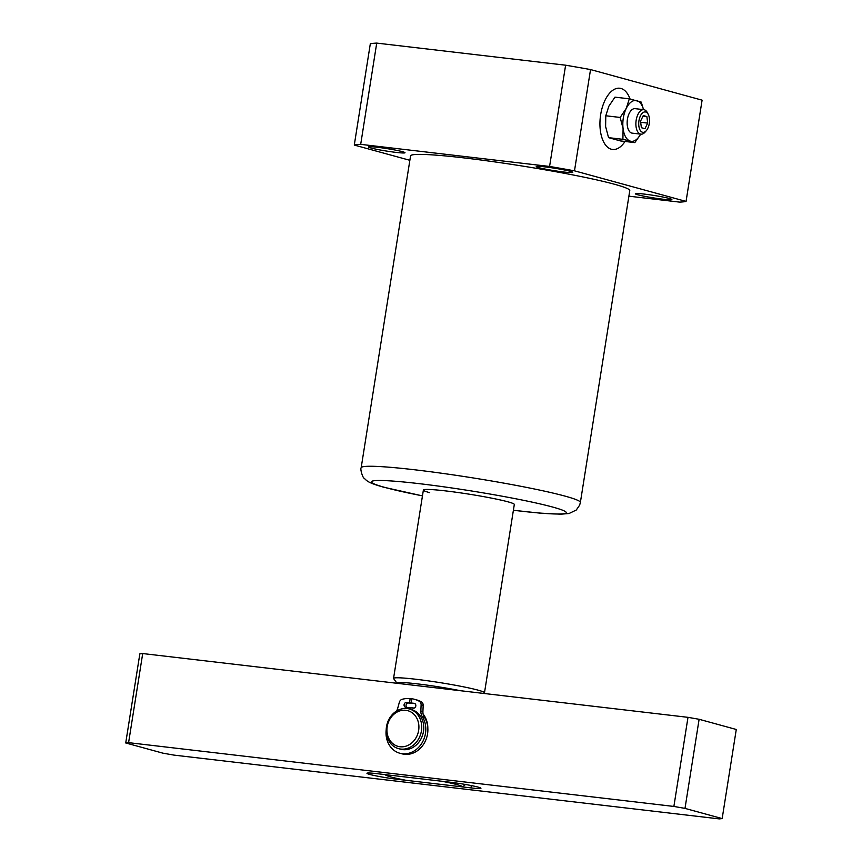 <?xml version="1.0" encoding="UTF-8"?>
<svg xmlns="http://www.w3.org/2000/svg" width="862" height="862" viewBox="0 0 862 862"><rect width="100%" height="100%" fill="white"/><g stroke="black" fill="none" stroke-linecap="round" stroke-linejoin="round"><path stroke-width="1.29" d="M630.047 98.99A30.827 15.925 96.7 0 0 619.735 88.236A30.827 15.925 96.7 0 0 600.674 114.603A30.827 15.925 96.7 0 0 612.57 149.471A30.827 15.925 96.7 0 0 625.036 141.454A30.827 15.925 96.7 0 1 612.57 149.471A30.827 15.925 96.7 0 1 611.341 149.234A30.827 15.925 96.7 0 1 600.491 115.799A30.827 15.925 96.7 0 1 619.735 88.236A30.827 15.925 96.7 0 1 620.963 88.474A30.827 15.925 96.7 0 1 630.047 98.99M460.523 690.731A41.926 2.812 -171 0 0 417.316 683.868A41.926 2.812 -171 0 0 397.037 683.297L393.622 678.62A46.031 3.092 9 0 1 393.557 678.394A46.031 3.092 9 0 1 415.893 679.256A46.031 3.092 9 0 1 461.763 686.475A46.031 3.092 9 0 1 484.487 692.8L514.312 504.464A46.031 3.092 -171 0 0 507.998 501.835A46.031 3.092 -171 0 0 457.097 492.385A46.031 3.092 -171 0 0 423.382 490.058A46.031 3.092 -171 0 0 429.696 492.676M637.88 194.801A18.49 1.239 -171 0 0 658.331 198.605A18.49 1.239 -171 0 0 671.875 199.531A18.49 1.239 -171 0 0 669.343 198.486A18.49 1.239 -171 0 0 648.892 194.683A18.49 1.239 -171 0 0 635.348 193.745A18.49 1.239 -171 0 0 637.88 194.801M538.782 167.627A18.49 1.239 -171 0 0 559.233 171.419A18.49 1.239 -171 0 0 572.777 172.357A18.49 1.239 -171 0 0 570.235 171.301A18.49 1.239 -171 0 0 549.784 167.508A18.49 1.239 -171 0 0 536.239 166.571A18.49 1.239 -171 0 0 538.782 167.627M370.994 147.995A18.49 1.239 -171 0 0 391.445 151.798A18.49 1.239 -171 0 0 404.989 152.736A18.49 1.239 -171 0 0 402.457 151.68A18.49 1.239 -171 0 0 382.006 147.876A18.49 1.239 -171 0 0 368.462 146.939A18.49 1.239 -171 0 0 370.994 147.995M614.541 184.274A110.972 7.456 -171 0 0 491.836 161.485A110.972 7.456 -171 0 0 410.56 155.882L361.167 467.754A110.972 7.456 9 0 1 442.443 473.357A110.972 7.456 9 0 1 565.149 496.146A110.972 7.456 9 0 1 580.374 502.471L629.777 190.599A110.972 7.456 -171 0 0 614.541 184.274M354.282 145.064L370.315 43.8A170.568 11.454 9 0 1 376.726 43.1L565.612 65.2A170.568 11.454 9 0 1 590.535 69.563L702.099 100.164L686.055 201.417L574.491 170.827A170.568 11.454 -171 0 0 549.579 166.452L360.693 144.353A170.568 11.454 -171 0 0 354.282 145.064L409.859 160.3M628.894 196.18L679.644 202.117A170.568 11.454 -171 0 0 686.055 201.417M565.612 65.2L549.579 166.452M360.693 144.353L376.726 43.1M574.491 170.827L590.535 69.563M387.588 724.748A18.49 15.785 -74.7 0 0 398.363 746.449A18.49 15.785 -74.7 0 0 418.253 732.301A18.49 15.785 -74.7 0 0 407.478 710.6A18.49 15.785 -74.7 0 0 387.588 724.748M420.99 733.012A20.548 17.542 105.3 0 1 398.513 748.625A20.548 17.542 105.3 0 1 386.919 724.608A20.548 17.542 105.3 0 1 409.385 708.995A20.548 17.542 105.3 0 1 420.99 733.012M398.513 748.625L400.582 749.197A20.548 17.542 -74.7 0 0 423.048 733.573A20.548 17.542 -74.7 0 0 411.454 709.555L409.385 708.995M397.77 683.383L458.304 690.473M441.85 781.252L385.389 774.647A39.049 2.618 -171 0 0 385.443 774.863A39.049 2.618 -171 0 0 406.034 780.304L462.506 786.909A39.049 2.618 -171 0 0 441.85 781.252M463.142 784.075A41.096 2.758 9 0 1 464.855 785.12L464.974 784.388M464.855 785.12L462.506 786.909M484.487 692.8A46.031 3.092 9 0 1 484.347 692.983L483.722 693.447M459.737 690.634A41.096 2.758 -171 0 0 458.325 690.354M408.707 707.648A22.606 19.298 105.3 0 1 414.072 708.144M423.113 714.081A22.606 19.298 105.3 0 1 427.832 728.174M174.005 755.112L719.296 818.9L722.162 818.588L684.999 808.394L673.879 806.444L128.589 742.656L125.723 742.969L162.886 753.162L174.005 755.112M470.964 787.9A20.548 1.379 -171 0 0 480.942 788.288A20.548 1.379 -171 0 0 470.803 785.465A20.548 1.379 -171 0 0 450.32 782.243L376.92 773.656A20.548 1.379 -171 0 0 366.943 773.268A20.548 1.379 -171 0 0 377.082 776.091A20.548 1.379 -171 0 0 397.565 779.313L470.964 787.9L471.342 785.573M722.162 818.588L736.277 729.478L699.114 719.285L684.999 808.394M125.723 742.969L139.838 653.87L142.704 653.547L128.589 742.656M673.879 806.444L687.995 717.335L142.704 653.547M687.995 717.335L699.114 719.285M411.67 703.133L406.487 702.444A2.467 2.101 -74.7 0 0 405.722 707.303L410.15 708.004M411.637 703.37L408.545 703.015A2.467 2.101 -74.7 0 0 406.789 707.433M386.187 729.866A23.015 19.643 -74.7 0 0 399.828 753.237L401.897 753.797A23.015 19.643 -74.7 0 0 427.563 733.853A23.015 19.643 -74.7 0 0 424.341 717.152A9.363 7.995 105.3 0 1 422.919 711.57L423.177 705.385A4.105 3.513 -74.7 0 0 421.356 701.808A31.237 26.668 -74.7 0 0 416.497 699.858L414.428 699.297A31.237 26.668 -74.7 0 0 411.874 698.748L411.088 702.972L415.172 703.769M399.828 753.237A23.015 19.643 -74.7 0 0 425.494 733.282A23.015 19.643 -74.7 0 0 422.283 716.591A9.363 7.995 105.3 0 1 420.85 711.01L421.109 704.825A4.105 3.513 -74.7 0 0 419.288 701.248A31.237 26.668 -74.7 0 0 414.428 699.297M414.708 703.478L414.18 703.327A2.467 2.101 -74.7 0 1 413.415 708.187L410.183 707.821L409.935 709.146M408.803 708.844L408.954 707.68M411.82 699.007L410.118 698.543A31.237 26.668 -74.7 0 0 402.198 699.287A4.105 3.513 -74.7 0 0 399.332 702.325L397.684 708.348A9.363 7.995 105.3 0 1 396.52 711.064M409.579 702.799L410.118 698.543M414.18 703.327L411.088 702.972M645.724 111.995A10.279 5.312 96.7 0 0 638.957 120.712A10.279 5.312 96.7 0 0 642.513 132.252A10.279 5.312 96.7 0 0 646.349 130.636A10.279 5.312 96.7 0 0 648.246 114.355A10.279 5.312 96.7 0 0 645.724 111.995M646.349 130.636L645.045 132.134A12.327 6.368 -83.3 0 1 640.94 134.17A12.327 6.368 -83.3 0 1 640.444 134.073A12.327 6.368 -83.3 0 1 636.102 120.702A12.327 6.368 -83.3 0 1 643.806 109.679A12.327 6.368 -83.3 0 1 644.291 109.765A12.327 6.368 -83.3 0 1 647.33 112.599L648.246 114.355M643.806 109.679L635.068 108.655A12.327 6.368 96.7 0 0 627.364 119.678A12.327 6.368 96.7 0 0 631.706 133.05A12.327 6.368 96.7 0 0 632.202 133.147L640.94 134.17M640.638 134.127A20.548 10.613 -83.3 0 1 630.424 141.152L634.82 142.607L620.468 140.926L608.55 137.651L605.609 126.531L605.792 115.767L608.82 106.274L614.962 97.147L629.314 98.828L626.297 108.321A20.548 10.613 -83.3 0 1 636.835 100.649A20.548 10.613 -83.3 0 1 643.494 109.636M643.289 115.562L640.541 121.143L641.371 127.705L644.948 128.686L647.696 123.104L646.866 116.542L643.289 115.562M623.086 128.578A20.548 10.613 -83.3 0 1 626.297 108.321L620.155 117.447L623.086 128.578L622.903 139.332L630.424 141.152A20.548 10.613 -83.3 0 1 623.086 128.578M634.82 142.607L640.186 134.968M643.548 109.646L641.242 102.104L629.314 98.828M622.903 139.332L608.55 137.651M620.155 117.447L605.792 115.767M643.03 116.09L646.866 116.542M640.681 122.285L647.696 123.104M513.396 510.25A98.645 6.627 -171 0 0 552.736 507.071A98.645 6.627 -171 0 0 419.298 483.668A98.645 6.627 -171 0 0 384.958 487.45A98.645 6.627 -171 0 0 422.466 495.844M397.565 779.313L397.684 778.58M421.356 701.808L419.288 701.248M423.177 705.385L421.109 704.825M422.919 711.57L420.85 711.01M424.341 717.152L422.283 716.591M408.545 703.015L406.487 702.444M361.167 467.754C359.939 469.014 362.87 478.216 364.217 478.27C367.083 480.974 367.621 482.666 383.622 487.192L422.455 495.887M513.396 510.282L539.634 513.095L560.839 514.194L569.039 513.515L576.279 510.013L579.63 505.186L580.374 502.471M393.557 678.394L423.382 490.058"/></g></svg>
